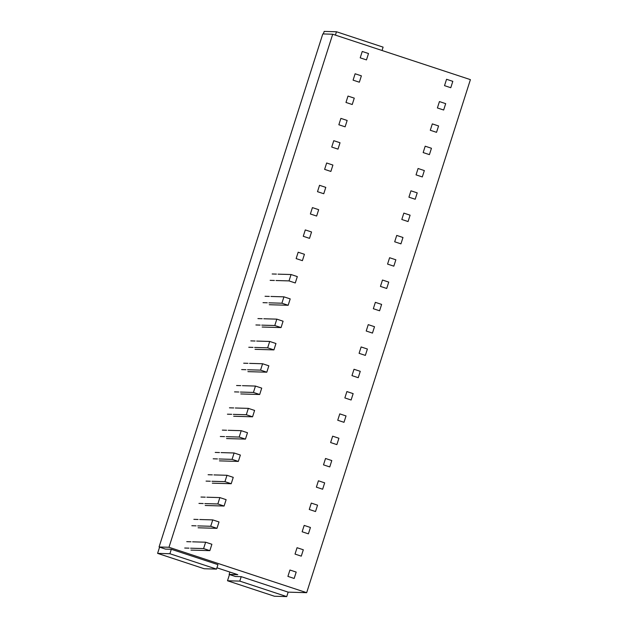<?xml version="1.0" encoding="UTF-8"?>
<svg xmlns="http://www.w3.org/2000/svg" width="628" height="628" viewBox="0 0 628 628"><rect width="100%" height="100%" fill="white"/><g stroke="black" fill="none" stroke-linecap="round" stroke-linejoin="round"><path stroke-width="0.94" d="M229.487 574.542L227.501 580.759L274.436 596.239L286.737 596.6L288.158 592.141L306.668 592.683L470.403 79.63L332.714 34.226L168.979 547.271L306.668 592.683M227.501 580.759L239.794 581.12L286.737 596.6M229.879 572.069L229.126 574.424L235.39 576.488L241.223 576.661L239.794 581.12M241.223 576.661L288.158 592.141M168.979 547.271L159.072 546.98L165.486 549.1L171.318 549.272L217.947 564.643L216.519 569.109L169.898 553.731L157.597 553.37L204.226 568.748L216.519 569.109M229.126 574.424L237.784 574.675L216.935 567.798M332.714 34.226L322.8 33.936L159.072 546.98M159.583 547.153L157.597 553.37M171.318 549.272L169.898 553.731M323.365 33.951L324.181 31.4L336.475 31.761L335.407 35.113M336.475 31.761L383.104 47.139L382.036 50.491M450.778 87.716L452.812 81.342L446.555 79.277L444.522 85.651L450.778 87.716M360.213 57.839L366.469 59.903L368.503 53.529L362.246 51.465L360.213 57.839M443.658 110.018L445.692 103.644L439.435 101.579L437.402 107.953L443.658 110.018M353.093 80.148L359.349 82.205L361.383 75.839L355.126 73.774L353.093 80.148M436.539 132.327L438.572 125.953L432.315 123.889L430.282 130.263L436.539 132.327M345.973 102.45L352.23 104.515L354.271 98.141L348.006 96.076L345.973 102.45M429.419 154.629L431.452 148.263L425.195 146.198L423.162 152.573L429.419 154.629M338.853 124.76L345.117 126.825L347.151 120.45L340.886 118.386L338.853 124.76M422.306 176.939L424.34 170.565L418.075 168.5L416.042 174.874L422.306 176.939M331.733 147.062L337.997 149.126L340.031 142.752L333.774 140.688L331.733 147.062M415.187 199.249L417.22 192.875L410.955 190.81L408.922 197.184L415.187 199.249M324.621 169.372L330.877 171.436L332.911 165.062L326.654 162.997L324.621 169.372M408.067 221.551L410.1 215.176L403.843 213.112L401.81 219.486L408.067 221.551M317.501 191.681L323.758 193.738L325.791 187.372L319.534 185.307L317.501 191.681M400.947 243.86L402.98 237.486L396.723 235.421L394.69 241.796L400.947 243.86M310.381 213.983L316.638 216.048L318.671 209.674L312.414 207.609L310.381 213.983M393.827 266.162L395.86 259.788L389.603 257.731L387.57 264.098L393.827 266.162M303.261 236.293L309.518 238.357L311.551 231.983L305.294 229.919L303.261 236.293M386.707 288.472L388.74 282.098L382.483 280.033L380.45 286.407L386.707 288.472M296.141 258.595L302.398 260.659L304.431 254.285L298.174 252.221L296.141 258.595M379.587 310.781L381.62 304.407L375.363 302.343L373.33 308.717L379.587 310.781M289.021 280.904L295.278 282.969L297.319 276.595L291.054 274.53L289.021 280.904L276.014 280.52M270.142 280.355L274.381 280.473M272.175 273.981L276.414 274.098M278.047 274.153L291.054 274.53M372.467 333.083L374.508 326.709L368.244 324.645L366.21 331.019L372.467 333.083M281.901 303.206L288.166 305.271L290.199 298.897L283.935 296.84L281.901 303.206L268.894 302.829M263.022 302.657L267.261 302.782M269.279 304.721L288.166 305.271M265.055 296.283L269.294 296.408M270.927 296.455L283.935 296.84M365.355 355.393L367.388 349.019L361.124 346.954L359.09 353.329L365.355 355.393M274.781 325.516L281.046 327.581L283.079 321.206L276.822 319.142L274.781 325.516L261.774 325.139M255.902 324.966L260.141 325.092M262.159 327.031L281.046 327.581M257.935 318.592L262.182 318.718M263.807 318.765L276.822 319.142M358.235 377.695L360.268 371.321L354.011 369.264L351.97 375.63L358.235 377.695M267.669 347.826L273.926 349.89L275.959 343.516L269.702 341.451L267.669 347.826L254.654 347.441M248.782 347.268L253.029 347.394M255.039 349.333L273.926 349.89M250.815 340.894L255.062 341.02M256.687 341.067L269.702 341.451M351.115 400.005L353.148 393.63L346.892 391.566L344.858 397.94L351.115 400.005M260.549 370.127L266.806 372.192L268.839 365.818L262.583 363.753L260.549 370.127L247.534 369.751M241.662 369.578L245.909 369.704M247.919 371.643L266.806 372.192M243.695 363.204L247.942 363.329M249.575 363.377L262.583 363.753M343.995 422.306L346.028 415.94L339.772 413.876L337.738 420.25L343.995 422.306M253.429 392.437L259.686 394.502L261.719 388.128L255.463 386.063L253.429 392.437L240.422 392.053M234.542 391.888L238.789 392.005M240.807 393.944L259.686 394.502M236.575 385.514L240.822 385.631M242.455 385.678L255.463 386.063M336.875 444.616L338.908 438.242L332.652 436.177L330.618 442.552L336.875 444.616M246.309 414.739L252.566 416.804L254.599 410.429L248.343 408.373L246.309 414.739L233.302 414.362M227.422 414.19L231.669 414.315M233.687 416.254L252.566 416.804M229.456 407.815L233.702 407.941M235.335 407.988L248.343 408.373M329.755 466.926L331.788 460.552L325.532 458.487L323.499 464.861L329.755 466.926M239.19 437.049L245.446 439.113L247.487 432.739L241.223 430.675L239.19 437.049L226.182 436.672M220.31 436.499L224.549 436.617M226.567 438.564L245.446 439.113M222.343 430.125L226.582 430.251M228.215 430.298L241.223 430.675M322.635 489.228L324.668 482.854L318.412 480.789L316.379 487.163L322.635 489.228M232.07 459.358L238.334 461.415L240.367 455.049L234.103 452.984L232.07 459.358L219.062 458.974M213.19 458.801L217.429 458.927M219.447 460.866L238.334 461.415M215.223 452.427L219.462 452.553M221.095 452.6L234.103 452.984M315.523 511.537L317.556 505.163L311.292 503.099L309.259 509.473L315.523 511.537M224.95 481.66L231.214 483.725L233.247 477.351L226.991 475.286L224.95 481.66L211.942 481.284M206.07 481.111L210.309 481.236M212.327 483.175L231.214 483.725M208.104 474.737L212.343 474.862M213.975 474.909L226.991 475.286M308.403 533.839L310.436 527.473L304.18 525.408L302.139 531.783L308.403 533.839M217.838 503.97L224.094 506.035L226.127 499.66L219.871 497.596L217.838 503.97L204.822 503.585M198.95 503.413L203.189 503.538M205.207 505.477L224.094 506.035M200.984 497.046L205.23 497.164M206.855 497.211L219.871 497.596M301.283 556.149L303.316 549.775L297.06 547.71L295.027 554.084L301.283 556.149M210.718 526.272L216.974 528.336L219.007 521.962L212.751 519.898L210.718 526.272L197.702 525.895M191.83 525.722L196.077 525.848M198.087 527.787L216.974 528.336M193.864 519.348L198.11 519.474M199.743 519.521L212.751 519.898M294.163 578.459L296.196 572.084L289.94 570.02L287.907 576.394L294.163 578.459M203.598 548.582L209.854 550.646L211.887 544.272L205.631 542.207L203.598 548.582L190.59 548.197M184.711 548.032L188.957 548.15M190.967 550.097L209.854 550.646M186.744 541.658L190.991 541.783M192.623 541.831L205.631 542.207"/></g></svg>

